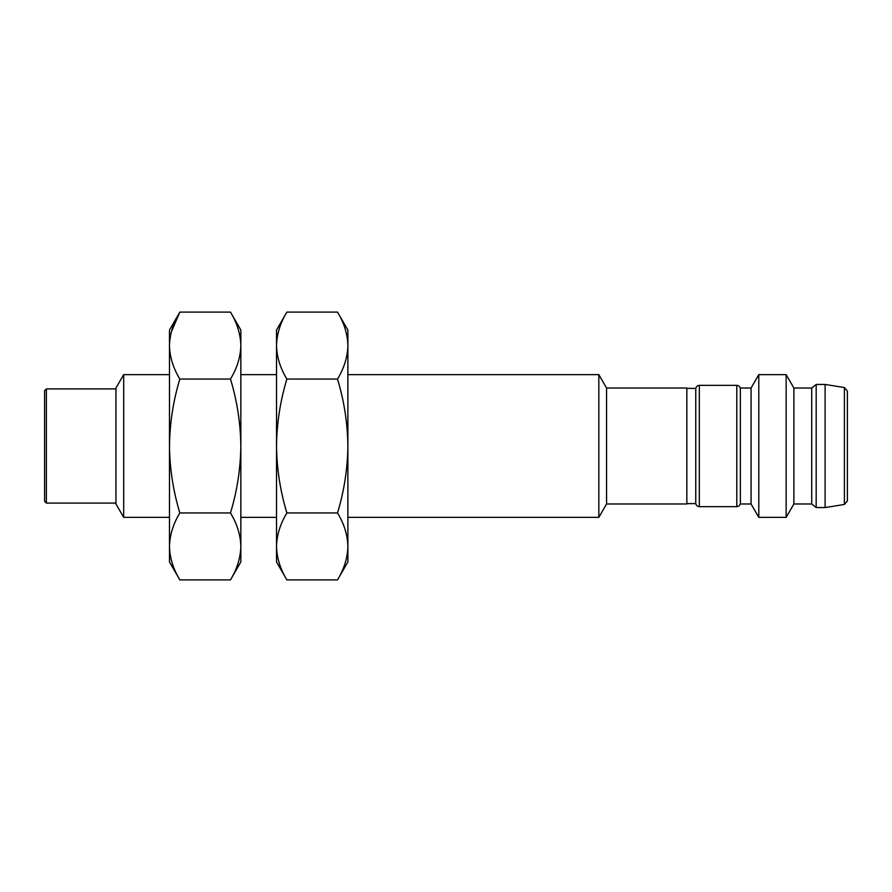<?xml version="1.0" encoding="UTF-8"?>
<svg xmlns="http://www.w3.org/2000/svg" width="892" height="892" viewBox="0 0 892 892"><rect width="100%" height="100%" fill="white"/><g stroke="black" fill="none" stroke-linecap="round" stroke-linejoin="round"><path stroke-width="1.34" d="M606.56 503.98L606.56 388.02L686.84 388.02L686.84 503.98L606.56 503.98L598.833 517.36L598.833 374.64L347.88 374.64M347.88 345.572C347.59 356.978 344.134 368.14 337.522 379.055C344.134 400.876 347.59 423.198 347.88 446C347.59 468.802 344.134 491.124 337.522 512.945C344.134 523.86 347.59 535.022 347.88 546.428C347.59 557.823 344.134 568.985 337.522 579.9L347.88 561.96L347.88 330.04L337.522 312.1C344.134 323.015 347.59 334.177 347.88 345.572C347.59 334.177 344.134 323.015 337.522 312.1L286.878 312.1C280.266 323.015 276.81 334.177 276.52 345.572C276.81 334.177 280.266 323.015 286.878 312.1L276.52 330.04L276.52 446C276.81 423.198 280.266 400.876 286.878 379.055C280.266 368.14 276.81 356.978 276.52 345.572M337.522 379.055L286.878 379.055M286.878 512.945C280.266 491.124 276.81 468.802 276.52 446L276.52 546.428C276.81 535.022 280.266 523.86 286.878 512.945L337.522 512.945M286.878 579.9C280.266 568.985 276.81 557.823 276.52 546.428L276.52 561.96L286.878 579.9L337.522 579.9M686.84 503.623L695.76 503.623L695.76 388.377L686.84 388.377M240.84 345.572C240.55 356.978 237.094 368.14 230.482 379.055C237.094 400.876 240.55 423.198 240.84 446C240.55 468.802 237.094 491.124 230.482 512.945C237.094 523.86 240.55 535.022 240.84 546.428C240.55 557.823 237.094 568.985 230.482 579.9L240.84 561.96L240.84 330.04L230.482 312.1C237.094 323.015 240.55 334.177 240.84 345.572C240.55 334.177 237.094 323.015 230.482 312.1L179.838 312.1L171.309 332.002M169.48 345.572C169.77 334.177 173.226 323.015 179.838 312.1L169.48 330.04L169.48 446C169.77 423.198 173.226 400.876 179.838 379.055C173.226 368.14 169.77 356.978 169.48 345.572M230.482 379.055L179.838 379.055M179.838 512.945C173.226 491.124 169.77 468.802 169.48 446L169.48 546.428C169.77 535.022 173.226 523.86 179.838 512.945L230.482 512.945M169.48 546.428L169.48 561.96L179.838 579.9C173.226 568.985 169.77 557.823 169.48 546.428C169.77 557.823 173.226 568.985 179.838 579.9L230.482 579.9M740.36 446L740.36 503.98L751.064 503.98L751.064 388.02L740.36 388.02L740.36 446M751.064 503.98L758.791 517.36L758.791 374.64L751.064 388.02M169.48 374.64L123.687 374.64L123.687 517.36L169.48 517.36M793.88 503.98L793.88 388.02L811.72 388.02L811.72 503.98L793.88 503.98L786.153 517.36L786.153 374.64L758.791 374.64M123.687 374.64L115.96 388.02L115.96 503.98L123.687 517.36M811.72 503.98L816.18 507.548L816.18 384.452L811.72 388.02M44.6 390.696L44.6 501.304L46.384 503.088L46.384 388.912L44.6 390.696M825.1 384.452L844.401 387.541L844.401 504.459L825.1 507.548L825.1 384.452L816.18 384.452M844.401 504.459L847.4 500.936L847.4 391.064L844.401 387.541M699.328 385.344L736.792 385.344L736.792 506.656L699.328 506.656L699.328 385.344C697.176 385.567 695.983 386.76 695.76 388.912M598.833 517.36L347.88 517.36M606.56 388.02L598.833 374.64M276.52 374.64L240.84 374.64M276.52 517.36L240.84 517.36M699.328 506.656C697.176 506.433 695.983 505.24 695.76 503.088M736.792 385.344C738.944 385.567 740.137 386.76 740.36 388.912M736.792 506.656C738.944 506.433 740.137 505.24 740.36 503.088M786.153 517.36L758.791 517.36M793.88 388.02L786.153 374.64M115.96 388.912L46.384 388.912M115.96 503.088L46.384 503.088M825.1 507.548L816.18 507.548"/></g></svg>
